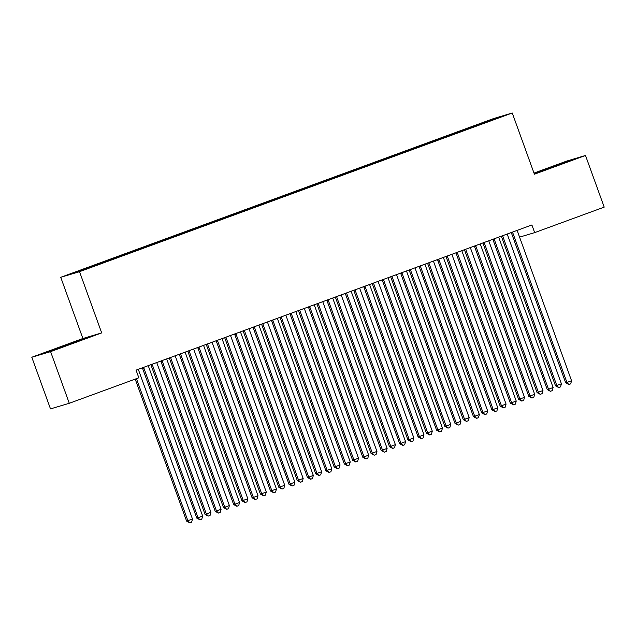 <?xml version="1.0" encoding="UTF-8"?>
<svg xmlns="http://www.w3.org/2000/svg" width="636" height="636" viewBox="0 0 636 636"><rect width="100%" height="100%" fill="white"/><g stroke="black" fill="none" stroke-linecap="round" stroke-linejoin="round"><path stroke-width="0.95" d="M31.8 357.241L50.594 351.636L101.688 332.898L82.895 338.503L31.8 357.241L50.498 408.892L69.292 403.28L138.831 377.784L136.056 370.128L531.895 224.977L534.661 232.625L604.2 207.129L585.502 155.478L566.708 161.083L534.002 173.079M82.895 338.503L60.738 277.296L493.457 118.606L512.25 113.001L79.524 271.683L60.738 277.296M492.701 119.799L492.86 119.202L470.767 127.184L323.199 181.292L90.797 266.524L92.594 265.983L92.888 266.412M492.86 119.202L500.683 116.873L480.403 124.433M92.594 265.983L72.305 273.424L102.221 263.113L480.387 124.314M103.66 261.929L104.018 262.453M111.038 259.218L111.403 259.742M122.112 255.163L122.47 255.688M129.49 252.452L129.847 252.985M140.556 248.398L140.914 248.922M147.934 245.695L148.291 246.219M159 241.632L159.358 242.157M166.378 238.929L166.735 239.454M177.444 234.867L177.802 235.392M184.822 232.164L185.179 232.689M195.888 228.109L196.246 228.634M203.266 225.398L203.623 225.923M214.332 221.344L214.69 221.869M221.71 218.633L222.067 219.158M232.784 214.578L233.142 215.103M240.162 211.875L240.519 212.4M251.228 207.813L251.586 208.338M258.606 205.11L258.963 205.635M269.672 201.048L270.03 201.572M277.05 198.345L277.407 198.869M288.116 194.282L288.474 194.815M295.494 191.579L295.851 192.104M306.56 187.525L306.918 188.049M313.938 184.814L314.295 185.338M325.004 180.759L325.362 181.284M332.382 178.048L332.739 178.581M343.448 173.994L343.806 174.518M350.826 171.291L351.191 171.815M361.9 167.228L362.258 167.753M369.278 164.525L369.635 165.05M380.344 160.463L380.702 160.988M387.721 157.76L388.079 158.285M398.788 153.697L399.146 154.23M406.166 150.994L406.523 151.519M417.232 146.94L417.59 147.465M424.61 144.229L424.967 144.754M435.676 140.174L436.034 140.699M443.053 137.471L443.411 137.996M454.12 133.409L454.478 133.934M461.498 130.706L461.855 131.231M472.564 126.644L472.93 127.168M50.594 351.636L69.292 403.28M512.25 113.001L534.407 174.216L585.502 155.478M101.688 332.898L79.524 271.683M519.572 237.133L534.661 232.625M534.24 173.739L571.096 160.312L534.129 173.429M87.466 337.668L46.205 352.408L87.466 337.668M470.767 127.184L471.014 127.868M452.323 133.95L452.57 134.625M433.871 140.715L434.118 141.391M415.427 147.472L415.674 148.156M396.983 154.238L397.23 154.922M378.539 161.003L378.786 161.687M360.095 167.769L360.342 168.453M341.651 174.534L341.898 175.21M323.199 181.292L323.454 181.976M304.755 188.057L305.002 188.741M286.311 194.823L286.558 195.506M267.867 201.588L268.114 202.272M249.423 208.354L249.67 209.037M230.979 215.119L231.226 215.795M212.535 221.877L212.782 222.56M194.083 228.642L194.33 229.326M175.639 235.407L175.886 236.091M157.195 242.173L157.442 242.857M138.751 248.938L138.998 249.614M120.307 255.696L120.554 256.38M101.863 262.461L102.11 263.145M544.949 169.772L544.806 169.375M565.587 162.403L565.436 162.005M81.949 339.759L81.806 339.354M61.318 347.121L61.175 346.723M512.799 232.856L511.527 233.229L565.682 382.824L566.946 382.443L512.799 232.856A2.035 1.964 73.4 0 0 512.409 232.188L512.362 232.14M571.557 380.749L570.699 383.858L568.854 384.534L566.946 382.443L571.557 380.749L517.41 231.162A2.035 1.964 73.4 0 1 517.283 230.399L517.283 230.327M511.527 233.229A2.035 1.964 73.4 0 0 511.153 232.585M568.854 384.534L565.682 382.824M501.343 236.179A2.035 1.964 -106.6 0 1 501.375 236.266L555.522 385.853L556.794 385.472L561.405 383.786L507.25 234.191A2.035 1.964 -106.6 0 1 507.202 234.032M502.575 235.725A2.035 1.964 -106.6 0 1 502.639 235.884L556.794 385.472L558.694 387.57L555.522 385.853M561.405 383.786L560.539 386.887L558.694 387.57M494.355 239.613L493.083 239.995L547.238 389.582L548.502 389.208L494.355 239.613A2.035 1.964 73.4 0 0 493.965 238.953L493.918 238.898M553.113 387.515L552.255 390.623L550.41 391.299L548.502 389.208L553.113 387.515L498.966 237.928A2.035 1.964 73.4 0 1 498.839 237.164L498.839 237.093M493.083 239.995A2.035 1.964 73.4 0 0 492.709 239.343M550.41 391.299L547.238 389.582M475.911 246.378L474.639 246.76L528.786 396.347L530.058 395.974L475.911 246.378A2.035 1.964 73.4 0 0 475.513 245.719L475.474 245.663M534.669 394.28L533.803 397.389L531.958 398.064L530.058 395.974L534.669 394.28L480.522 244.693A2.035 1.964 73.4 0 1 480.395 243.93L480.395 243.858M474.639 246.76A2.035 1.964 73.4 0 0 474.257 246.108M531.958 398.064L528.786 396.347M482.891 242.944A2.035 1.964 -106.6 0 1 482.923 243.024L537.078 392.619L538.35 392.237L542.961 390.544L488.806 240.957A2.035 1.964 -106.6 0 1 488.758 240.798M484.131 242.491A2.035 1.964 -106.6 0 1 484.195 242.65L538.35 392.237L540.25 394.328L537.078 392.619M542.961 390.544L542.095 393.652L540.25 394.328M464.447 249.71A2.035 1.964 -106.6 0 1 464.479 249.789L518.634 399.384L519.898 399.003L524.509 397.309L470.362 247.722A2.035 1.964 -106.6 0 1 470.314 247.555M465.687 249.256A2.035 1.964 -106.6 0 1 465.751 249.415L519.898 399.003L521.806 401.093L518.634 399.384M524.509 397.309L523.651 400.418L521.806 401.093M560.006 164.525L541.18 171.338M535.377 173.405L565.412 162.474M76.376 341.874L57.542 348.687M51.739 350.754L81.774 339.823M457.467 253.144L456.195 253.525L510.342 403.113L511.614 402.731L457.467 253.144A2.035 1.964 73.4 0 0 457.069 252.476L457.03 252.428M516.225 401.046L515.359 404.154L513.514 404.83L511.614 402.731L516.225 401.046L462.078 251.451A2.035 1.964 73.4 0 1 461.951 250.687L461.951 250.624M456.195 253.525A2.035 1.964 73.4 0 0 455.813 252.874M513.514 404.83L510.342 403.113M439.015 259.909L437.751 260.291L491.898 409.878L493.17 409.497L439.015 259.909A2.035 1.964 73.4 0 0 438.625 259.242L438.586 259.194M497.781 407.803L496.915 410.912L495.07 411.587L493.17 409.497L497.781 407.803L443.626 258.216A2.035 1.964 73.4 0 1 443.507 257.453L443.507 257.389M437.751 260.291A2.035 1.964 73.4 0 0 437.369 259.639M495.07 411.587L491.898 409.878M446.003 256.475A2.035 1.964 -106.6 0 1 446.035 256.554L500.19 406.142L501.454 405.768L506.065 404.075L451.918 254.487A2.035 1.964 -106.6 0 1 451.862 254.32M447.243 256.014A2.035 1.964 -106.6 0 1 447.307 256.173L501.454 405.768L503.362 407.859L500.19 406.142M506.065 404.075L505.207 407.183L503.362 407.859M427.559 263.232A2.035 1.964 -106.6 0 1 427.591 263.32L481.738 412.907L483.01 412.533L487.621 410.84L433.474 261.253A2.035 1.964 -106.6 0 1 433.418 261.086M428.799 262.779A2.035 1.964 -106.6 0 1 428.863 262.938L483.01 412.533L484.91 414.624L481.738 412.907M487.621 410.84L486.755 413.949L484.91 414.624M420.571 266.675L419.307 267.048L473.454 416.644L474.726 416.262L420.571 266.675A2.035 1.964 73.4 0 0 420.181 266.007L420.134 265.959M479.337 414.569L478.471 417.677L476.626 418.353L474.726 416.262L479.337 414.569L425.182 264.981A2.035 1.964 73.4 0 1 425.063 264.218L425.063 264.155M419.307 267.048A2.035 1.964 73.4 0 0 418.925 266.405M476.626 418.353L473.454 416.644M409.115 269.998A2.035 1.964 -106.6 0 1 409.147 270.085L463.294 419.673L464.566 419.291L469.177 417.606L415.03 268.01A2.035 1.964 -106.6 0 1 414.974 267.851M410.347 269.545A2.035 1.964 -106.6 0 1 410.419 269.704L464.566 419.291L466.466 421.39L463.294 419.673M469.177 417.606L468.311 420.714L466.466 421.39M402.127 273.44L400.855 273.814L455.01 423.409L456.274 423.027L402.127 273.44A2.035 1.964 73.4 0 0 401.737 272.772L401.69 272.725M460.893 421.334L460.027 424.443L458.182 425.118L456.274 423.027L460.893 421.334L406.738 271.747A2.035 1.964 73.4 0 1 406.611 270.984L406.619 270.912M400.855 273.814A2.035 1.964 73.4 0 0 400.481 273.162M458.182 425.118L455.01 423.409M390.671 276.763A2.035 1.964 -106.6 0 1 390.703 276.851L444.85 426.438L446.122 426.056L450.733 424.363L396.578 274.776A2.035 1.964 -106.6 0 1 396.53 274.617M391.903 276.31A2.035 1.964 -106.6 0 1 391.967 276.469L446.122 426.056L448.022 428.147L444.85 426.438M450.733 424.363L449.867 427.472L448.022 428.147M383.683 280.198L382.411 280.579L436.566 430.167L437.83 429.793L383.683 280.198A2.035 1.964 73.4 0 0 383.293 279.538L383.246 279.482M442.441 428.1L441.583 431.208L439.738 431.884L437.83 429.793L442.441 428.1L388.294 278.512A2.035 1.964 73.4 0 1 388.167 277.749L388.167 277.678M382.411 280.579A2.035 1.964 73.4 0 0 382.037 279.927M439.738 431.884L436.566 430.167M372.219 283.529A2.035 1.964 -106.6 0 1 372.251 283.608L426.406 433.203L427.678 432.822L432.289 431.128L378.134 281.541A2.035 1.964 -106.6 0 1 378.086 281.374M373.459 283.076A2.035 1.964 -106.6 0 1 373.523 283.235L427.678 432.822L429.578 434.913L426.406 433.203M432.289 431.128L431.423 434.237L429.578 434.913M365.239 286.963L363.967 287.345L418.114 436.932L419.386 436.55L365.239 286.963A2.035 1.964 73.4 0 0 364.841 286.295L364.802 286.248M423.997 434.865L423.139 437.973L421.294 438.649L419.386 436.55L423.997 434.865L369.85 285.27A2.035 1.964 73.4 0 1 369.723 284.507L369.723 284.443M363.967 287.345A2.035 1.964 73.4 0 0 363.585 286.693M421.294 438.649L418.114 436.932M353.775 290.294A2.035 1.964 -106.6 0 1 353.807 290.374L407.962 439.961L409.226 439.587L413.837 437.894L359.69 288.307A2.035 1.964 -106.6 0 1 359.642 288.14M355.015 289.841A2.035 1.964 -106.6 0 1 355.079 289.992L409.226 439.587L411.134 441.678L407.962 439.961M413.837 437.894L412.979 441.002L411.134 441.678M346.795 293.729L345.523 294.11L399.67 443.697L400.942 443.316L346.795 293.729A2.035 1.964 73.4 0 0 346.397 293.061L346.358 293.013M405.553 441.63L404.687 444.739L402.842 445.415L400.942 443.316L405.553 441.63L351.406 292.035A2.035 1.964 73.4 0 1 351.279 291.272L351.279 291.209M345.523 294.11A2.035 1.964 73.4 0 0 345.141 293.458M402.842 445.415L399.67 443.697M335.331 297.052A2.035 1.964 -106.6 0 1 335.363 297.139L389.518 446.726L390.782 446.353L395.393 444.659L341.246 295.072A2.035 1.964 -106.6 0 1 341.19 294.905M336.571 296.599A2.035 1.964 -106.6 0 1 336.635 296.758L390.782 446.353L392.69 448.444L389.518 446.726M395.393 444.659L394.535 447.768L392.69 448.444M328.343 300.494L327.079 300.868L381.226 450.463L382.498 450.081L328.343 300.494A2.035 1.964 73.4 0 0 327.953 299.826L327.914 299.779M387.109 448.388L386.243 451.496L384.398 452.172L382.498 450.081L387.109 448.388L332.962 298.801A2.035 1.964 73.4 0 1 332.835 298.038L332.835 297.974M327.079 300.868A2.035 1.964 73.4 0 0 326.697 300.224M384.398 452.172L381.226 450.463M316.887 303.817A2.035 1.964 -106.6 0 1 316.919 303.905L371.066 453.492L372.338 453.11L376.949 451.425L322.802 301.83A2.035 1.964 -106.6 0 1 322.746 301.671M318.127 303.364A2.035 1.964 -106.6 0 1 318.191 303.523L372.338 453.11L374.238 455.209L371.066 453.492M376.949 451.425L376.083 454.533L374.238 455.209M309.899 307.26L308.635 307.633L362.782 457.228L364.054 456.847L309.899 307.26A2.035 1.964 73.4 0 0 309.509 306.592L309.462 306.544M368.665 455.153L367.799 458.262L365.954 458.938L364.054 456.847L368.665 455.153L314.51 305.566A2.035 1.964 73.4 0 1 314.391 304.803L314.391 304.739M308.635 307.633A2.035 1.964 73.4 0 0 308.253 306.989M365.954 458.938L362.782 457.228M298.443 310.583A2.035 1.964 -106.6 0 1 298.475 310.67L352.622 460.257L353.894 459.876L358.505 458.19L304.358 308.595A2.035 1.964 -106.6 0 1 304.302 308.436M299.675 310.13A2.035 1.964 -106.6 0 1 299.747 310.288L353.894 459.876L355.794 461.975L352.622 460.257M358.505 458.19L357.639 461.291L355.794 461.975M291.455 314.017L290.183 314.399L344.338 463.986L345.61 463.612L291.455 314.017A2.035 1.964 73.4 0 0 291.065 313.357L291.018 313.302M350.221 461.919L349.355 465.027L347.51 465.703L345.61 463.612L350.221 461.919L296.066 312.332A2.035 1.964 73.4 0 1 295.939 311.568L295.947 311.497M290.183 314.399A2.035 1.964 73.4 0 0 289.809 313.747M347.51 465.703L344.338 463.986M279.999 317.348A2.035 1.964 -106.6 0 1 280.031 317.428L334.178 467.023L335.45 466.641L340.061 464.948L285.906 315.361A2.035 1.964 -106.6 0 1 285.858 315.202M281.231 316.895A2.035 1.964 -106.6 0 1 281.295 317.054L335.45 466.641L337.35 468.732L334.178 467.023M340.061 464.948L339.195 468.056L337.35 468.732M273.011 320.783L271.739 321.164L325.894 470.751L327.158 470.378L273.011 320.783A2.035 1.964 73.4 0 0 272.621 320.123L272.574 320.067M331.769 468.684L330.911 471.793L329.066 472.469L327.158 470.378L331.769 468.684L277.622 319.097A2.035 1.964 73.4 0 1 277.495 318.334L277.495 318.262M271.739 321.164A2.035 1.964 73.4 0 0 271.365 320.512M329.066 472.469L325.894 470.751M261.555 324.114A2.035 1.964 -106.6 0 1 261.587 324.193L315.734 473.788L317.006 473.407L321.617 471.713L267.462 322.126A2.035 1.964 -106.6 0 1 267.414 321.959M262.787 323.66A2.035 1.964 -106.6 0 1 262.851 323.819L317.006 473.407L318.906 475.497L315.734 473.788M321.617 471.713L320.751 474.822L318.906 475.497M254.567 327.548L253.295 327.93L307.45 477.517L308.714 477.135L254.567 327.548A2.035 1.964 73.4 0 0 254.177 326.88L254.13 326.832M313.325 475.45L312.467 478.558L310.622 479.234L308.714 477.135L313.325 475.45L259.178 325.855A2.035 1.964 73.4 0 1 259.051 325.091L259.051 325.028M253.295 327.93A2.035 1.964 73.4 0 0 252.921 327.278M310.622 479.234L307.45 477.517M243.103 330.879A2.035 1.964 -106.6 0 1 243.135 330.959L297.29 480.546L298.562 480.172L303.173 478.479L249.018 328.892A2.035 1.964 -106.6 0 1 248.97 328.725M244.343 330.426A2.035 1.964 -106.6 0 1 244.407 330.577L298.562 480.172L300.462 482.263L297.29 480.546M303.173 478.479L302.307 481.587L300.462 482.263M236.123 334.313L234.851 334.695L288.998 484.282L290.27 483.901L236.123 334.313A2.035 1.964 73.4 0 0 235.725 333.646L235.686 333.598M294.881 482.215L294.015 485.316L292.17 485.999L290.27 483.901L294.881 482.215L240.734 332.62A2.035 1.964 73.4 0 1 240.607 331.857L240.607 331.793M234.851 334.695A2.035 1.964 73.4 0 0 234.469 334.043M292.17 485.999L288.998 484.282M224.659 337.637A2.035 1.964 -106.6 0 1 224.691 337.724L278.846 487.311L280.11 486.938L284.721 485.244L230.574 335.657A2.035 1.964 -106.6 0 1 230.526 335.49M225.899 337.183A2.035 1.964 -106.6 0 1 225.963 337.342L280.11 486.938L282.018 489.028L278.846 487.311M284.721 485.244L283.863 488.353L282.018 489.028M217.679 341.079L216.407 341.453L270.554 491.048L271.826 490.666L217.679 341.079A2.035 1.964 73.4 0 0 217.281 340.411L217.242 340.363M276.437 488.973L275.571 492.081L273.726 492.757L271.826 490.666L276.437 488.973L222.29 339.385A2.035 1.964 73.4 0 1 222.163 338.622L222.163 338.559M216.407 341.453A2.035 1.964 73.4 0 0 216.025 340.809M273.726 492.757L270.554 491.048M206.215 344.402A2.035 1.964 -106.6 0 1 206.247 344.489L260.402 494.077L261.666 493.695L266.277 492.01L212.13 342.414A2.035 1.964 -106.6 0 1 212.074 342.255M207.455 343.949A2.035 1.964 -106.6 0 1 207.519 344.108L261.666 493.695L263.574 495.794L260.402 494.077M266.277 492.01L265.419 495.118L263.574 495.794M199.227 347.844L197.963 348.218L252.11 497.813L253.382 497.432L199.227 347.844A2.035 1.964 73.4 0 0 198.837 347.177L198.798 347.129M257.993 495.738L257.127 498.847L255.282 499.522L253.382 497.432L257.993 495.738L203.838 346.151A2.035 1.964 73.4 0 1 203.719 345.388L203.719 345.316M197.963 348.218A2.035 1.964 73.4 0 0 197.581 347.566M255.282 499.522L252.11 497.813M187.771 351.167A2.035 1.964 -106.6 0 1 187.803 351.255L241.95 500.842L243.222 500.46L247.833 498.767L193.686 349.18A2.035 1.964 -106.6 0 1 193.63 349.021M189.011 350.714A2.035 1.964 -106.6 0 1 189.075 350.873L243.222 500.46L245.122 502.551L241.95 500.842M247.833 498.767L246.967 501.876L245.122 502.551M180.783 354.602L179.519 354.983L233.666 504.571L234.938 504.197L180.783 354.602A2.035 1.964 73.4 0 0 180.393 353.942L180.346 353.886M239.549 502.504L238.683 505.612L236.838 506.288L234.938 504.197L239.549 502.504L185.394 352.916A2.035 1.964 73.4 0 1 185.275 352.153L185.275 352.082M179.519 354.983A2.035 1.964 73.4 0 0 179.137 354.332M236.838 506.288L233.666 504.571M169.327 357.933A2.035 1.964 -106.6 0 1 169.359 358.012L223.506 507.608L224.778 507.226L229.389 505.533L175.242 355.945A2.035 1.964 -106.6 0 1 175.186 355.778M170.559 357.48A2.035 1.964 -106.6 0 1 170.631 357.639L224.778 507.226L226.678 509.317L223.506 507.608M229.389 505.533L228.523 508.641L226.678 509.317M162.339 361.367L161.067 361.749L215.222 511.336L216.486 510.954L162.339 361.367A2.035 1.964 73.4 0 0 161.949 360.707L161.902 360.652M221.105 509.269L220.239 512.378L218.394 513.053L216.486 510.954L221.105 509.269L166.95 359.674A2.035 1.964 73.4 0 1 166.823 358.919L166.831 358.847M161.067 361.749A2.035 1.964 73.4 0 0 160.693 361.097M218.394 513.053L215.222 511.336M150.883 364.698A2.035 1.964 -106.6 0 1 150.915 364.778L205.062 514.365L206.334 513.991L210.945 512.298L156.79 362.711A2.035 1.964 -106.6 0 1 156.742 362.544M152.115 364.245A2.035 1.964 -106.6 0 1 152.179 364.404L206.334 513.991L208.234 516.082L205.062 514.365M210.945 512.298L210.079 515.406L208.234 516.082M143.895 368.133L142.623 368.514L196.778 518.102L198.042 517.72L143.895 368.133A2.035 1.964 73.4 0 0 143.505 367.465L143.458 367.417M202.653 516.035L201.795 519.143L199.95 519.819L198.042 517.72L202.653 516.035L148.506 366.439A2.035 1.964 73.4 0 1 148.379 365.676L148.379 365.613M142.623 368.514A2.035 1.964 73.4 0 0 142.249 367.862M199.95 519.819L196.778 518.102M135.206 379.112L186.618 521.13L192.501 519.063L138.346 369.476A2.035 1.964 -106.6 0 1 138.298 369.309M136.446 378.659L187.89 520.757L189.79 522.848L186.618 521.13M192.501 519.063L191.635 522.172L189.79 522.848M512.409 232.188L511.431 232.474M501.375 236.266L502.639 235.884M493.965 238.953L492.987 239.239M475.513 245.719L474.543 246.005M482.923 243.024L484.195 242.65M464.479 249.789L465.751 249.415M457.069 252.476L456.099 252.77M438.625 259.242L437.655 259.536M446.035 256.554L447.307 256.173M427.591 263.32L428.863 262.938M420.181 266.007L419.203 266.301M409.147 270.085L410.419 269.704M401.737 272.772L400.76 273.059M390.703 276.851L391.967 276.469M383.293 279.538L382.315 279.824M372.251 283.608L373.523 283.235M364.841 286.295L363.872 286.59M353.807 290.374L355.079 289.992M346.397 293.061L345.428 293.355M335.363 297.139L336.635 296.758M327.953 299.826L326.984 300.12M316.919 303.905L318.191 303.523M309.509 306.592L308.54 306.878M298.475 310.67L299.747 310.288M291.065 313.357L290.088 313.643M280.031 317.428L281.295 317.054M272.621 320.123L271.644 320.409M261.587 324.193L262.851 323.819M254.177 326.88L253.2 327.174M243.135 330.959L244.407 330.577M235.725 333.646L234.756 333.94M224.691 337.724L225.963 337.342M217.281 340.411L216.312 340.705M206.247 344.489L207.519 344.108M198.837 347.177L197.868 347.463M187.803 351.255L189.075 350.873M180.393 353.942L179.416 354.228M169.359 358.012L170.631 357.639M161.949 360.707L160.972 360.994M150.915 364.778L152.179 364.404M143.505 367.465L142.528 367.759"/></g></svg>
